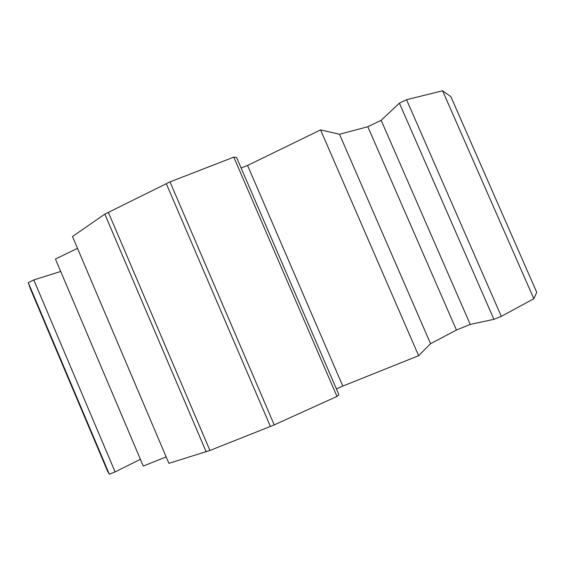 <?xml version="1.0" encoding="UTF-8"?>
<svg xmlns="http://www.w3.org/2000/svg" width="565" height="565" viewBox="0 0 565 565"><rect width="100%" height="100%" fill="white"/><g stroke="black" fill="none" stroke-linecap="round" stroke-linejoin="round"><path stroke-width="0.85" d="M166.167 456.901L143.277 466.076L55.448 259.074L77.497 248.332M533.826 298.737L536.75 292.317L450.877 96.643L442.586 90.774L533.826 298.737L501.317 316.344L406.553 99.708L442.586 90.774M501.317 316.344L493.902 319.324L399.406 103.162L406.553 99.708M493.902 319.324L470.235 324.437L381.156 120.31L399.406 103.162M470.235 324.437L456.435 330.017L367.829 126.722L381.156 120.31M456.435 330.017L430.572 343.704L339.494 134.265L367.829 126.722M418.63 355.696L342.8 386.093L247.583 165.46L320.56 129.901L418.63 355.696L430.572 343.704M320.56 129.901L339.494 134.265M342.8 386.093L336.429 388.974M241.114 167.989L247.583 165.46M336.966 396.418L338.929 394.773L236.544 157.402L233.783 157.141L336.966 396.418L274.244 424.915L170.008 181.881L233.783 157.141M274.244 424.915L209.919 450.46L108.36 212.369L170.008 181.881M206.232 451.929L104.822 214.121L72.482 236.544L168.907 463.349L209.919 450.46M104.822 214.121L108.36 212.369M109.328 474.226L28.25 282.62L30.446 288.955L107.491 471.041L109.328 474.226L115.083 471.909L140.41 459.317M115.083 471.909L33.808 279.936L60.695 271.433M28.25 282.62L33.808 279.936M270.388 426.448L166.308 183.717"/></g></svg>

